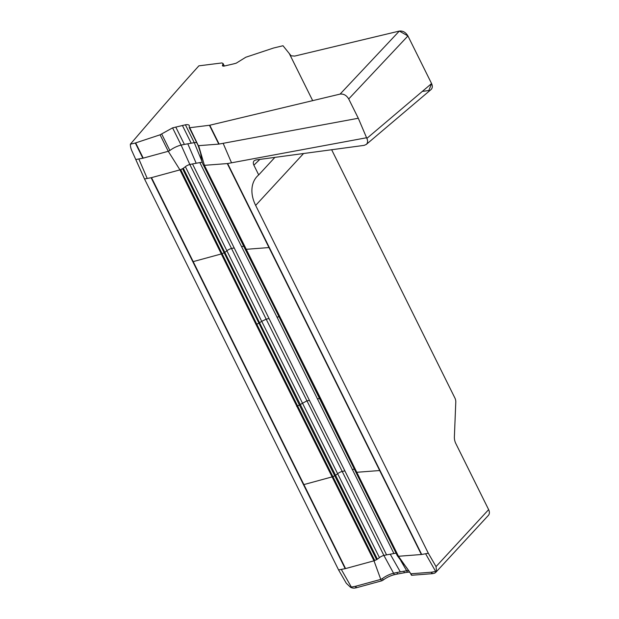 <?xml version="1.0" encoding="UTF-8"?>
<svg xmlns="http://www.w3.org/2000/svg" width="619" height="619" viewBox="0 0 619 619"><rect width="100%" height="100%" fill="white"/><g stroke="black" fill="none" stroke-linecap="round" stroke-linejoin="round"><path stroke-width="0.93" d="M399.317 31.082C402.861 30.679 405.731 32.304 407.936 35.948L348.714 98.963C346.508 95.311 343.638 93.693 340.094 94.096L399.317 31.082L294.629 56.097L291.108 55.795L282.999 45.744L273.583 48.011L245.797 57.242L236.187 63.192L233.587 63.889L223.954 66.117L222.438 65.815L223.049 63.486L221.904 62.945L198.892 65.838C181.15 85.414 158.309 111.528 130.361 144.204A17.58 12.558 -137.3 0 0 132.242 151.663L144.506 178.953L338.57 569.898L346.292 583.245L350.47 587.23A7.033 5.022 -137.3 0 0 354.803 588.05L356.103 587.81A2.638 0.867 -26.4 0 0 356.474 587.725L381.513 580.885A1.756 0.58 153.6 0 0 383.13 580.08A11.428 3.768 -26.4 0 1 394.38 574.687A43.941 14.485 -26.4 0 1 397.638 573.999L396.903 572.513L393.638 573.202A11.428 3.768 -26.4 0 0 382.387 578.595L383.13 580.08M331.652 149.744L454.957 398.133A5.277 3.257 -100.5 0 1 455.785 402.079L454.385 436.859A8.79 5.424 -100.5 0 0 455.77 443.436L488.639 509.638L436.039 566.594L436.534 571.267A7.033 5.022 -137.3 0 1 435.884 572.242A7.033 5.022 -137.3 0 1 433.671 573.418L432.371 573.658A2.638 0.867 -26.4 0 1 432.039 573.705L411.89 575.252A1.756 0.58 153.6 0 1 411.372 575.097L410.637 573.612C406.884 567.871 404.369 564.489 403.101 563.468L397.313 555.707A1.756 0.58 -26.4 0 0 397.39 555.792L398.04 556.21L321.764 401.576L203.976 165.265L203.326 164.847A1.756 0.58 153.6 0 1 203.241 164.762L244.938 248.745A1.756 0.58 153.6 0 1 244.915 248.629M136.11 159.47L142.85 158.216L135.306 143.02L160.081 134.81L172.577 127.87L185.406 124.806C187.542 124.442 188.857 124.705 189.344 125.587L189.228 127.584L189.731 127.723L209.771 125.231L219.118 144.065L358.293 118.252L366.858 138.401L431.575 83.565C432.72 86.111 432.526 88.13 430.979 89.616M161.644 133.913L169.877 150.494A11.428 3.768 153.6 0 1 181.127 145.094L184.385 144.413L175.757 127.027M184.385 144.413L194.265 142.656A11.428 3.768 153.6 0 1 196.703 142.641M348.714 98.963L358.293 118.252M340.094 94.096L209.771 125.231M135.306 143.02L130.361 144.204M407.936 35.948L431.575 83.565M436.534 571.267L435.652 571.43L425.593 553.75L428.317 553.247L255.647 205.407A35.151 25.116 42.7 0 1 257.017 176.516A35.151 25.116 42.7 0 1 258.703 174.914L274.89 157.381M435.884 572.242L488.36 515.418A7.033 5.022 -137.3 0 0 488.639 509.638M409.886 572.227A11.428 3.768 -26.4 0 0 407.519 572.25A43.941 14.485 -26.4 0 0 404.439 572.737L397.638 573.999M428.317 553.247L436.039 566.594M408.927 570.71A11.428 3.768 -26.4 0 0 406.776 570.764L403.696 571.252L404.439 572.737M258.703 174.914L253.875 165.18C253.039 163.354 253.14 161.869 254.185 160.739L255.918 159.934L364.111 145.372L366.262 144.459C367.81 142.966 368.003 140.946 366.858 138.401M297.05 406.281L306.753 400.934L309.423 400.369L234.199 247.933A35.941 11.846 -26.4 0 0 231.529 248.49L189.84 164.507A4.395 1.447 -26.4 0 0 185.383 166.681A26.369 8.689 -26.4 0 1 183.309 168.252A1.756 0.58 153.6 0 1 182.551 168.701L180.702 169.583L256.862 324.333L374.766 560.52L376.615 559.646A1.756 0.58 -26.4 0 0 377.373 559.197A26.369 8.689 153.6 0 0 379.447 557.626A4.395 1.447 153.6 0 1 383.904 555.452L342.214 471.461A35.941 11.846 153.6 0 1 344.876 470.904L386.573 554.887L393.916 553.525A35.941 11.846 153.6 0 1 396.059 553.177M376.615 559.646L299.464 405.128L182.551 168.701M374.766 560.52A1.756 0.58 -26.4 0 1 374 560.814L256.096 324.627L179.936 169.869A1.756 0.58 153.6 0 0 180.702 169.583M397.29 555.591A1.756 0.58 -26.4 0 0 397.313 555.707L355.623 471.717A1.756 0.58 -26.4 0 0 355.701 471.802L397.39 555.792M320.959 400.919A1.756 0.58 -26.4 0 0 320.975 401.035A1.756 0.58 -26.4 0 0 321.06 401.12L355.701 471.802L356.351 472.22A1.756 0.58 -26.4 0 0 356.784 472.289L398.474 556.272A1.756 0.58 -26.4 0 1 398.04 556.21M321.764 401.576A1.756 0.58 -26.4 0 0 322.205 401.646L356.784 472.289L379.671 470.533A2.638 0.867 -26.4 0 0 380.004 470.486L421.694 554.477L425.593 553.75M203.326 164.847L321.06 401.12M203.976 165.265A1.756 0.58 153.6 0 0 204.409 165.327L322.205 401.646M312.68 100.649L289.305 53.567L291.108 55.795L294.629 56.097L399.317 31.082L407.936 35.948L431.575 83.565L428.828 90.529L422.313 91.411M222.515 65.065L223.064 66.163M224.233 66.063L223.057 63.695M172.577 127.87L181.127 145.094L189.84 164.507A35.941 11.846 -26.4 0 1 192.501 163.942L199.844 162.58L241.542 246.571A35.941 11.846 -26.4 0 1 243.677 246.223M160.081 134.81L168.267 151.291L169.877 150.494M135.677 142.912L143.229 158.131M143.035 158.185L168.267 151.291L179.936 169.869L151.5 177.638L193.19 261.62A2.638 0.867 153.6 0 1 192.819 261.705L151.121 177.723L144.506 178.953M182.396 125.44L191.186 143.151M201.98 161.389L194.265 142.656L185.406 124.806M198.142 145.248L189.731 127.723M223.142 143.322L231.529 162.805L227.63 163.532L269.319 247.515A2.638 0.867 153.6 0 1 268.986 247.561L227.297 163.578L204.409 165.327L198.637 145.658L218.94 144.103M218.786 144.111L209.446 125.293M303.565 153.52L255.647 205.407M231.529 162.805L366.541 137.758M403.696 571.252L396.903 572.513M386.573 554.887A35.941 11.846 153.6 0 0 383.904 555.452L394.38 574.687M382.387 578.595L380.778 579.399L381.513 580.885M338.57 569.898L345.193 568.668L303.496 484.685A2.638 0.867 -26.4 0 0 303.875 484.592L345.564 568.582L374 560.814L380.778 579.399L355.546 586.286M355.739 586.239L356.474 587.725M356.103 587.81L355.368 586.325L350.47 587.23M407.519 572.25L400.833 560.729M411.89 575.252L398.474 556.272L421.361 554.516L304.037 318.166A2.638 0.867 -26.4 0 0 304.37 318.127L380.004 470.486M432.039 573.705L431.304 572.219M431.458 572.204L411.148 573.767M435.652 571.43L431.636 572.173L432.371 573.658M341.286 569.387L351.344 587.067M303.496 484.685L192.819 261.705M279.517 316.704L276.995 317.098L393.916 553.525M183.309 168.252L259.64 322.925L377.373 559.197M259.64 322.925A1.756 0.58 153.6 0 1 258.881 323.366M299.464 405.128A1.756 0.58 -26.4 0 0 300.223 404.679M256.862 324.333A1.756 0.58 153.6 0 1 256.096 324.627M296.679 406.381A1.756 0.58 -26.4 0 0 297.445 406.087M268.839 318.615L266.17 319.172L231.529 248.49A4.395 1.447 -26.4 0 0 227.072 250.664A26.369 8.689 -26.4 0 1 224.999 252.243A1.756 0.58 153.6 0 1 224.24 252.684L222.391 253.566A1.756 0.58 153.6 0 1 221.625 253.86L193.19 261.62L268.824 413.987L303.875 484.592L332.31 476.831A1.756 0.58 -26.4 0 0 333.076 476.537L334.925 475.655A1.756 0.58 -26.4 0 0 335.684 475.214A26.369 8.689 153.6 0 0 337.757 473.636A4.395 1.447 153.6 0 1 342.214 471.461L266.17 319.172L261.721 321.346L379.447 557.626M256.459 324.518L261.721 321.346L185.383 166.681M309.423 400.369L344.876 470.904M390.241 554.206L400.3 571.886M281.181 319.822A1.756 0.58 -26.4 0 0 281.622 319.884M321.903 401.669L320.913 401.027M281.32 319.907L280.33 319.272M320.1 398.458L317.578 398.86M355.616 471.516A1.756 0.58 -26.4 0 0 355.623 471.717L280.392 319.28L244.938 248.745A1.756 0.58 153.6 0 0 245.016 248.83L245.666 249.248A1.756 0.58 153.6 0 0 246.099 249.318L268.986 247.561L304.037 318.166M352.226 469.542A35.941 11.846 153.6 0 1 354.37 469.187M138.834 158.959L147.221 178.45M234.199 247.933L192.501 163.942M187.789 143.778L196.177 163.261M202.22 162.201A35.941 11.846 -26.4 0 0 199.844 162.58M269.319 247.515L304.37 318.127M276.995 317.098L241.542 246.571M259.841 159.408L253.875 165.18M223.057 63.494L224.326 66.047M189.221 127.576L198.119 145.504C202.715 159.068 200.192 153.597 201.144 156.236L200.494 152.026L200.927 155.462C201.608 160.406 202.382 163.501 203.241 164.762M366.162 144.544L430.878 89.701"/></g></svg>
